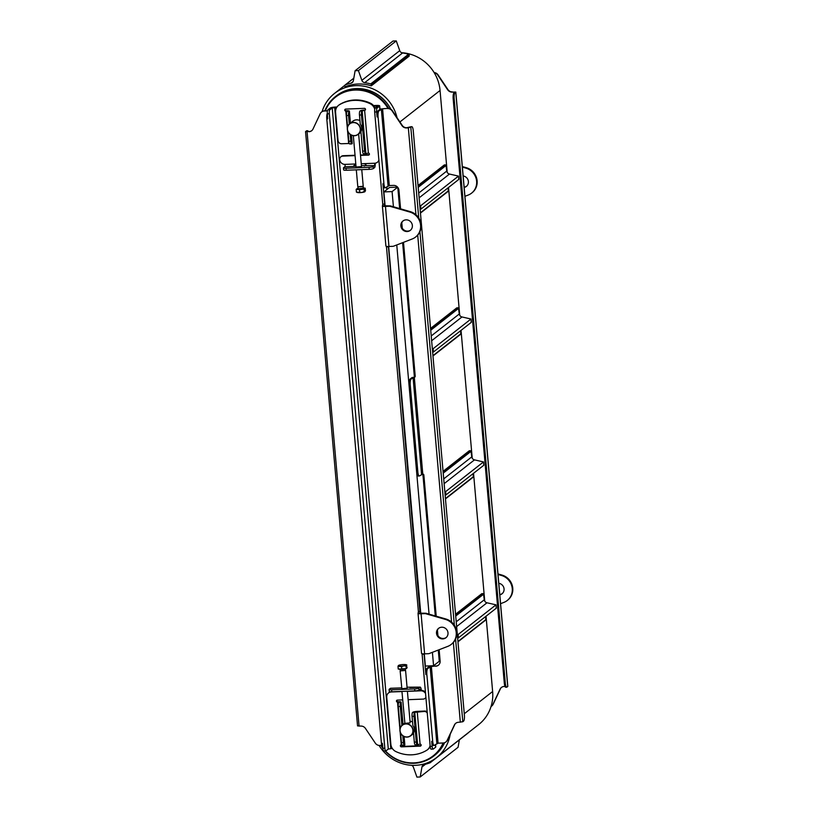 <?xml version="1.0" encoding="UTF-8"?>
<svg xmlns="http://www.w3.org/2000/svg" width="818" height="818" viewBox="0 0 818 818"><rect width="100%" height="100%" fill="white"/><g stroke="black" fill="none" stroke-linecap="round" stroke-linejoin="round"><path stroke-width="1.23" d="M397.609 187.148L389.552 187.455L383.877 191.913L392.088 191.586L397.671 187.22M438.274 650.054L439.256 661.292L433.571 665.74L432.405 652.314M424.286 653.858L425.36 666.056L433.571 665.74M397.793 187.363L399.644 208.57M402.63 242.68L414.389 377.047M422.875 474.072L435.288 615.934M429.061 614.134L396.761 244.95M393.417 206.77L392.088 191.586M409.245 385.094L410.237 385.053A5.112 1.319 -92.2 0 1 411.055 379.051L410.074 379.092A5.112 1.319 87.8 0 0 409.245 385.094L416.843 471.904A5.112 1.319 87.8 0 0 418.305 476.025L419.286 475.984A5.112 1.319 -92.2 0 1 417.824 471.874L416.843 471.904M410.074 379.092L412.088 377.507L414.317 377.231A1.022 0.971 -128.1 0 0 415.217 376.198L403.499 242.343M420.749 613.377L388.652 246.484M385.104 206.003L383.877 191.913M382.936 183.723A5.112 1.319 87.8 0 0 384.388 187.843L385.38 187.803A5.112 1.319 -92.2 0 1 383.918 183.692L382.936 183.723L384.716 204.091L382.742 204.173L382.527 205.768A4.09 0.726 -5 0 0 382.395 205.972A4.09 0.726 -5 0 0 385.462 206.412L389.204 206.269A3.405 3.231 51.9 0 1 390.247 206.392L390.759 205.993A3.405 3.231 -128.1 0 0 389.705 205.87L384.429 205.799L384.716 204.091M420.36 611.465L418.387 611.537L418.162 613.142A4.09 0.726 -5 0 0 418.039 613.347A4.09 0.726 -5 0 0 421.096 613.776L424.603 653.848L428.346 653.705A3.405 3.231 51.9 0 0 429.368 653.49L447.814 646.363A14.479 13.742 -128.1 0 0 451.178 644.451L451.679 644.052A14.479 13.742 -128.1 0 0 456.413 630.136A14.479 13.742 -128.1 0 0 445.963 619.021L426.393 613.367A3.405 3.231 -128.1 0 0 425.35 613.234L420.074 613.163L388.407 246.494M438.479 665.136A5.112 4.847 51.9 0 1 435.892 666.026L429.143 666.66L426.699 668.572A5.112 1.319 87.8 0 0 425.871 674.574L424.051 653.858M407.395 691.21L410.166 722.877L404.879 723.357L401.945 691.414M405.575 670.433L407.129 688.132L401.853 688.756L400.145 670.913L405.575 670.433L400.145 670.913M406.382 664.85L406.004 665.934L403.765 665.903A4.09 0.726 -5 0 0 406.403 665.126A4.09 0.726 -5 0 0 406.239 664.768A4.09 0.726 -5 0 0 405.033 664.553A4.09 0.726 -5 0 0 401.024 664.758A4.09 0.726 -5 0 0 398.509 665.443A4.09 0.726 -5 0 0 398.386 665.545A4.09 0.726 -5 0 0 399.757 666.108A4.09 0.726 -5 0 0 403.765 665.903L401.577 666.588L397.998 666.353L398.386 665.545M406.004 665.934L406.249 668.643L407.098 667.744L406.403 665.126M406.249 668.643L398.233 669.063L397.998 666.353M401.822 669.308L401.577 666.588M406.055 668.674A3.742 0.665 175 0 1 402.497 669.359A3.742 0.665 175 0 1 399.174 669.196A3.742 0.665 175 0 1 399.031 669.114M405.35 670.014L405.258 668.94M358.642 133.999L361.495 166.565L356.065 167.046L353.325 135.676M356.311 169.858L357.803 186.78L363.223 186.269L361.76 169.643M364.859 191.739L364.859 191.739A4.09 0.726 175 0 1 362.067 192.455L365.472 190.88L365.227 188.171L364.358 188.089M356.955 188.774L356.178 189.387L359.542 189.694L364.061 189.081L364.307 191.801L364.92 191.698M356.178 189.387L356.413 192.107L362.067 192.455A4.09 0.726 175 0 1 358.12 192.608A4.09 0.726 175 0 1 357.129 192.414A4.09 0.726 175 0 1 357.006 192.353M356.413 192.107L357.129 192.414M359.542 189.694L359.777 192.404M364.061 189.081L365.227 188.171M358.11 188.242A3.742 0.665 -5 0 0 356.945 188.835L356.975 189.101A3.742 0.665 -5 0 0 360.758 189.439A3.742 0.665 -5 0 0 364.439 188.447L364.409 188.181A3.742 0.665 -5 0 0 363.172 187.803M356.945 188.835A3.742 0.665 -5 0 0 360.738 189.173A3.742 0.665 -5 0 0 364.409 188.181M358.008 187.138L358.151 188.733L363.212 188.293L363.212 186.31M357.803 186.78L363.069 186.729M347.333 129.316A6.81 6.472 -128.1 0 0 358.11 134.418A6.81 6.472 -128.1 0 0 358.99 125.072A6.81 6.472 -128.1 0 0 347.333 129.316M349.705 123.702L352.936 121.156A6.81 6.472 51.9 0 1 359.951 120.624M349.296 124.05L348.54 115.461A3.405 0.879 -92.2 0 1 349.092 111.463L345.82 111.084A1.022 0.971 51.9 0 1 345.104 109.285A1.022 0.971 51.9 0 1 345.646 109.08L364.45 108.354A1.022 0.971 51.9 0 1 365.165 110.154A1.022 0.971 51.9 0 1 364.624 110.358L365.135 109.96A4.09 0.726 -5 0 0 360.176 110.911L360.002 111.033A3.405 0.879 87.8 0 0 359.46 115.041L360.257 124.172A6.81 6.472 51.9 0 1 360.912 131.616L362.609 151.095A3.405 0.879 87.8 0 0 363.591 153.845L365.554 153.764A3.405 0.879 -92.2 0 1 364.583 151.023L362.609 151.095M388.775 108.416A36.953 35.092 -128.1 0 0 335.39 96.616L336.535 95.726A36.953 35.092 51.9 0 1 390.84 109.193M335.39 96.616A36.953 35.092 -128.1 0 0 324.838 110.819M347.456 129.346A6.646 6.309 51.9 0 1 356.576 123.334A6.646 6.309 51.9 0 1 357.558 134.612A6.646 6.309 51.9 0 1 347.456 129.346M325.308 110.798A36.442 34.601 51.9 0 1 354.94 90.072A36.442 34.601 51.9 0 1 387.998 108.365M351.484 135.154L352.221 143.518A4.09 0.726 175 0 1 352.098 143.723L351.924 143.856A3.405 0.879 -92.2 0 1 351.771 143.917A3.405 0.879 -92.2 0 1 350.789 141.177L350.196 134.397M349.092 111.463L349.266 111.33A4.09 0.726 -5 0 0 349.388 111.125A4.09 0.726 -5 0 0 346.321 110.696A1.022 0.971 -128.1 0 1 345.39 109.131M414.317 742.12A3.405 0.879 87.8 0 0 415.299 744.861L417.262 744.789A3.405 0.879 -92.2 0 1 416.29 742.038L414.317 742.12L413.519 732.989A6.81 6.472 -128.1 0 0 412.865 725.535L412.067 716.404L414.041 716.333L416.29 742.038M427.17 711.926A3.405 3.231 51.9 0 0 424.777 711.057L417.742 711.333A4.09 0.726 -5 0 0 412.783 712.274L412.62 712.406A3.405 0.879 87.8 0 0 412.067 716.404M430.104 745.556A8.517 8.088 51.9 0 1 427.354 749.84L427.855 749.452A8.517 8.088 -128.1 0 0 429.879 747.038A8.517 8.088 51.9 0 0 430.186 746.425A3.405 0.879 87.8 0 0 431.158 749.186L433.131 749.104A3.405 0.879 -92.2 0 1 432.16 746.364L431.72 741.353A5.112 1.319 87.8 0 0 433.182 745.474L434.164 745.433A5.112 1.319 -92.2 0 1 432.702 741.312L431.72 741.353M401.904 725.423L400.247 706.476A3.405 0.879 -92.2 0 1 400.8 702.478L400.963 702.345A4.09 0.726 -5 0 0 401.096 702.151A4.09 0.726 -5 0 0 398.029 701.711A1.022 0.971 -128.1 0 1 397.098 700.147M404.102 736.517L404.838 744.881A4.09 0.726 175 0 1 404.705 745.086L404.542 745.218A3.405 0.879 -92.2 0 1 404.378 745.29A3.405 0.879 -92.2 0 1 403.407 742.539L402.814 735.771M403.407 742.539L401.433 742.621L400.595 733.081M400.176 728.255L398.274 706.558L400.247 706.476M400.462 687.958L390.564 688.275A4.09 1.053 87.8 0 0 390.38 688.357L401.638 687.887M390.38 688.357L389.194 689.277A3.405 0.603 175 0 0 389.092 689.451L389.266 691.445A3.405 0.603 -5 0 0 391.822 691.813L391.648 689.809A3.405 0.603 175 0 1 389.092 689.451M407.047 687.222L420.155 687.13A4.09 1.053 87.8 0 1 421.321 690.423L420.82 690.811A2.045 0.532 87.8 0 0 420.237 689.165A2.045 0.532 87.8 0 0 420.135 689.206L418.959 690.126L418.785 688.122A3.405 0.603 175 0 1 414.654 688.909L391.648 689.809M418.785 688.122L419.961 687.202A4.09 1.053 87.8 0 1 420.155 687.13M414.654 688.909L414.828 690.913A3.405 0.603 -5 0 0 418.959 690.126M414.828 690.913L391.822 691.813M400.8 702.478L397.528 702.11A1.022 0.971 51.9 0 1 396.812 700.3A1.022 0.971 51.9 0 1 397.354 700.106L402.681 699.891M408.141 699.687L423.192 699.093A3.405 3.231 51.9 0 0 425.892 697.325M407.405 691.333L420.82 690.811A5.112 4.847 51.9 0 1 425.554 693.562M427.354 749.84A8.517 8.088 51.9 0 1 426.577 750.372A34.059 32.342 51.9 0 1 395.892 751.568A8.517 8.088 51.9 0 1 390.871 744.36L386.74 697.161A5.112 4.847 51.9 0 1 391.229 691.967L401.955 691.547M414.041 716.333A3.405 0.879 -92.2 0 1 414.593 712.335L424.276 711.455A3.405 3.231 51.9 0 1 427.262 712.999M417.262 744.789A3.405 0.879 -92.2 0 0 417.425 744.717L420.074 744.114A1.022 0.971 51.9 0 1 420.789 745.924A1.022 0.971 51.9 0 1 420.248 746.118L401.444 746.854A1.022 0.971 51.9 0 1 400.728 745.045A1.022 0.971 51.9 0 1 401.27 744.85L400.125 731.752M401.433 742.621A3.405 0.879 87.8 0 0 402.405 745.362L404.378 745.29M401.914 744.84L401.27 744.85M398.826 702.56A3.405 0.879 87.8 0 0 398.274 706.558M410.953 691.067L410.309 691.098M401.955 691.517L401.076 691.455M401.014 744.891A1.022 0.971 -128.1 0 0 401.945 746.456L420.749 745.719A1.022 0.971 -128.1 0 0 421.004 745.679M388.519 692.948L389.02 692.56A5.112 4.847 51.9 0 1 390.442 691.803M421.321 690.423A5.112 4.847 51.9 0 1 425.442 692.273M425.912 697.652A3.405 3.231 51.9 0 1 425.503 698.04L425.002 698.439M375.043 108.252A8.517 8.088 51.9 0 0 373.795 105.941L377.65 106.064L375.227 108.017A3.405 0.879 87.8 0 0 374.675 112.015L376.648 111.933A3.405 0.879 -92.2 0 1 377.2 107.935L375.227 108.017M378.939 160.686A5.112 4.847 51.9 0 1 377.875 161.852L377.374 162.25A5.112 4.847 51.9 0 1 374.664 163.242A2.045 0.532 -92.2 0 1 374.327 165.635L373.151 166.565A3.405 0.603 175 0 1 369.02 167.353L369.204 169.357A3.405 0.603 -5 0 0 373.325 168.569L373.151 166.565M356.004 166.32L353.642 165.942L355.758 163.978L345.073 164.387A5.112 4.847 51.9 0 1 339.705 159.571A3.405 3.231 51.9 0 1 340.891 156.759L341.392 156.371A3.405 3.231 51.9 0 1 343.202 155.706L355.032 155.246M360.482 155.042L369.041 154.704A1.022 0.971 -128.1 0 0 369.296 154.663M329.858 109.776L327.885 109.857A3.405 0.879 87.8 0 0 327.343 113.855L329.317 113.774A3.405 0.879 -92.2 0 1 329.858 109.776L332.22 107.935L336.74 107.383M392.343 748.501L388.305 749.032L385.953 750.883A3.405 0.879 -92.2 0 1 385.789 750.944A3.405 0.879 -92.2 0 1 384.818 748.204L382.844 748.276A3.405 0.879 87.8 0 0 383.816 751.026L385.789 750.944M410.022 721.231A6.81 6.472 51.9 0 1 412.558 721.987M373.795 105.941A8.517 8.088 -128.1 0 0 370.503 103.242A34.059 32.342 -128.1 0 0 339.818 104.428A8.517 8.088 -128.1 0 0 339.041 104.96L338.54 105.358A8.517 8.088 51.9 0 1 339.317 104.827A34.059 32.342 51.9 0 1 369.992 103.63A8.517 8.088 51.9 0 1 374.746 109.295M375.196 163.191A4.09 1.053 -92.2 0 1 374.511 167.639L373.325 168.569M343.744 169.715A3.405 0.603 -5 0 0 343.632 169.888A3.405 0.603 -5 0 0 346.188 170.246L369.204 169.357M361.413 165.655L374.327 165.635M345.073 164.387A2.045 0.532 -92.2 0 1 344.746 166.79L343.57 167.71A3.405 0.603 175 0 0 343.458 167.884L343.632 169.888M346.188 170.246L346.014 168.242A3.405 0.603 175 0 1 343.458 167.884M346.014 168.242L369.02 167.353M365.554 153.764A3.405 0.879 -92.2 0 0 365.718 153.702L368.366 153.099A1.022 0.971 51.9 0 1 369.082 154.899A1.022 0.971 51.9 0 1 368.54 155.103L360.523 155.41M355.063 155.624L342.701 156.105A3.405 3.231 51.9 0 0 340.891 156.759M374.664 163.242L361.249 163.764M378.887 160.134A5.112 4.847 51.9 0 1 377.374 162.25M349.296 143.477L341.617 143.753A3.405 3.231 51.9 0 1 338.038 140.543L335.574 112.383A8.517 8.088 51.9 0 1 338.54 105.358M359.46 115.041L361.433 114.96A3.405 0.879 -92.2 0 1 361.975 110.962L364.624 110.358L368.366 153.099M361.433 114.96L364.583 151.023M350.789 141.177L348.816 141.248A3.405 0.879 87.8 0 0 349.797 143.988L351.771 143.917M348.816 141.248L347.987 131.718M347.558 126.882L346.566 115.542L348.54 115.461M347.118 111.534A3.405 0.879 87.8 0 0 346.566 115.542M355.257 164.04L354.184 166.351M363.979 163.651C366.566 164.53 366.658 165.318 364.245 166.034M413.09 730.177A6.81 6.472 -128.1 0 0 402.313 725.065A6.81 6.472 -128.1 0 0 401.423 734.421A6.81 6.472 -128.1 0 0 413.09 730.177M444.603 742.693A36.953 35.092 51.9 0 1 434.747 755.259L433.612 756.149A36.953 35.092 -128.1 0 0 443.765 742.918M380.871 745.413A36.953 35.092 -128.1 0 0 382.844 748.255L382.405 743.276L381.423 743.306A5.112 1.319 87.8 0 0 382.773 747.417M385.114 750.975A36.953 35.092 -128.1 0 0 433.612 756.149M412.885 730.218A6.646 6.309 51.9 0 1 403.765 736.231A6.646 6.309 51.9 0 1 402.773 724.952A6.646 6.309 51.9 0 1 412.885 730.218M443.1 742.989A36.442 34.601 51.9 0 1 385.544 750.955M382.313 746.987A36.442 34.601 51.9 0 1 381.249 745.392M462.374 167.097L465.861 168.109A14.479 13.742 51.9 0 1 476.311 179.224A14.479 13.742 51.9 0 1 471.587 193.14A14.479 13.742 51.9 0 1 468.223 195.052L464.931 196.32M463.152 175.962A5.961 5.654 51.9 0 1 464.154 187.465M498.009 574.471L501.506 575.473A14.479 13.742 51.9 0 1 511.945 586.588A14.479 13.742 51.9 0 1 507.221 600.514A14.479 13.742 51.9 0 1 503.857 602.416L500.575 603.694M498.786 583.326A5.961 5.654 51.9 0 1 499.798 594.839M499.767 594.533A5.961 5.654 -128.1 0 0 502.211 593.602M497.968 573.909L502.007 575.085A14.479 13.742 51.9 0 1 512.457 586.189A14.479 13.742 51.9 0 1 507.722 600.115L507.221 600.514M464.133 187.158A5.961 5.654 -128.1 0 0 466.577 186.238M462.323 166.545L466.372 167.71A14.479 13.742 51.9 0 1 476.812 178.825A14.479 13.742 51.9 0 1 472.088 192.751L471.587 193.14M505.003 686.435L504.154 686.466A5.112 4.847 -128.1 0 0 500.095 689.134L492.876 704.492A5.112 4.847 51.9 0 1 491.056 706.507M500.095 689.134L500.35 688.94A5.112 4.847 51.9 0 1 501.567 687.355M507.733 686.322L506.986 687.11A5.112 1.319 -92.2 0 1 506.751 687.202A5.112 1.319 -92.2 0 1 505.289 683.091L454.164 98.753A5.112 1.319 -92.2 0 1 454.992 92.751L454 92.792A5.112 1.319 87.8 0 0 453.172 98.784L454.164 98.753M505.289 683.091L504.297 683.132A5.112 1.319 87.8 0 0 505.759 687.243L506.751 687.202M504.297 683.132L453.172 98.784M434.266 72.792A5.112 4.847 51.9 0 1 437.804 75.082L447.661 89.775A5.112 4.847 -128.1 0 0 452.149 92.107L455.81 92.056L454.992 92.751M491.659 706.077A5.112 4.847 -128.1 0 0 493.121 704.298L492.876 704.492M452.149 92.107L454.788 92.148L454 92.792M437.804 75.082L438.059 74.878A5.112 4.847 -128.1 0 0 434.123 72.546M452.405 91.913A5.112 4.847 51.9 0 1 447.916 89.571L447.661 89.775M438.059 74.878L447.916 89.571M500.35 688.94L493.121 704.298M450.217 734.196A40.102 38.078 51.9 0 1 436.597 757.57A40.102 38.078 51.9 0 1 379.051 745.423M322.098 111.616A40.102 38.078 51.9 0 1 334.521 93.416A40.102 38.078 51.9 0 1 397.037 117.68M447.211 172.363L440.053 90.481A40.102 38.078 -128.1 0 0 401.618 52.71M436.597 757.57L478.673 724.584A40.102 38.078 -128.1 0 0 492.63 691.517L486.045 616.21M484.726 601.107L473.54 473.295M472.221 458.192L461.035 330.38M459.716 315.278L448.54 187.475M411.577 765.29A3.405 3.231 51.9 0 1 413.458 767.345L416.914 777.1L420.207 776.967L421.945 767.018A3.405 3.231 51.9 0 1 424.348 764.482A41.81 39.693 -128.1 0 0 430.084 762.765A0.849 0.808 -128.1 0 0 430.565 761.865A13.834 13.129 -128.1 0 0 430.483 761.446M468.387 732.652A0.849 0.808 51.9 0 1 468.152 732.959L430.278 762.652M459.368 739.84L458.07 747.284L420.207 776.967M344.981 86.861A13.834 13.129 51.9 0 1 344.756 85.818A0.849 0.808 51.9 0 1 345.237 84.929A41.81 39.693 51.9 0 1 350.973 83.201A3.405 3.231 -128.1 0 0 353.376 80.675L355.114 70.716L358.407 70.593L361.863 80.348A3.405 3.231 -128.1 0 0 364.695 82.669A41.81 39.693 51.9 0 1 370.697 83.937A0.849 0.808 51.9 0 1 371.331 84.786A13.834 13.129 51.9 0 1 371.28 85.839A40.102 38.078 -128.1 0 0 344.981 86.861M371.28 85.839L409.153 56.145A13.834 13.129 -128.1 0 0 409.194 55.103A0.849 0.808 -128.1 0 0 408.56 54.244A41.81 39.693 -128.1 0 0 402.558 52.976A3.405 3.231 51.9 0 1 399.736 50.655L396.27 40.9L392.988 41.033L355.114 70.716M358.407 70.593L396.27 40.9M419.808 205.604L420.616 205.788L420.912 209.132L420.135 209.377M420.462 213.079L448.029 191.463A0.685 0.644 -128.1 0 0 448.264 190.931L448.131 187.792M420.912 209.132L458.775 179.439L458.489 176.105L449.471 174.05A3.405 3.231 51.9 0 1 446.771 171.064L446.045 165.502A0.685 0.644 -128.1 0 0 445.329 164.888L444.317 164.929L418.049 185.512M420.616 205.788L458.489 176.105M432.313 348.519L433.121 348.703L433.417 352.037L432.64 352.282M432.967 355.994L460.534 334.378A0.685 0.644 -128.1 0 0 460.769 333.846L460.626 330.707M433.417 352.037L471.28 322.353L470.994 319.01L461.976 316.955A3.405 3.231 51.9 0 1 459.276 313.979L458.54 308.406A0.685 0.644 -128.1 0 0 457.835 307.803L456.822 307.834L430.554 328.427M433.121 348.703L470.994 319.01M457.323 634.339L458.131 634.523L458.417 637.866L457.651 638.112M457.978 641.813L485.534 620.208A0.685 0.644 -128.1 0 0 485.78 619.676L485.636 616.527M458.417 637.866L496.291 608.183L495.994 604.839L486.986 602.784A3.405 3.231 51.9 0 1 484.276 599.798L483.55 594.236A0.685 0.644 -128.1 0 0 482.835 593.623L481.822 593.663L455.565 614.257M458.131 634.523L495.994 604.839M444.818 491.434L445.626 491.618L445.922 494.951L445.145 495.197M445.473 498.898L473.039 477.293A0.685 0.644 -128.1 0 0 473.274 476.761L473.131 473.612M445.922 494.951L483.786 465.268L483.489 461.925L474.481 459.869A3.405 3.231 51.9 0 1 471.771 456.884L471.045 451.321A0.685 0.644 -128.1 0 0 470.34 450.708L469.317 450.749L443.059 471.342M445.626 491.618L483.489 461.925M435.554 744.441L435.769 746.987A4.09 0.726 175 0 1 435.646 747.192L433.295 749.043A3.405 0.879 -92.2 0 1 433.131 749.104M410.575 126.831L411.566 126.79A5.112 1.319 -92.2 0 1 411.802 126.698L410.82 126.739A5.112 1.319 87.8 0 0 410.575 126.831L406.71 127.731A5.112 4.847 51.9 0 1 402.221 125.399L392.364 110.706A5.112 4.847 -128.1 0 0 387.875 108.365L380.35 109.029L377.916 110.951A5.112 1.319 87.8 0 0 377.088 116.943L376.648 111.933M373.509 105.573L376.617 105.45A4.09 0.726 175 0 1 379.685 105.89A4.09 0.726 175 0 1 379.562 106.095L377.2 107.935M336.996 106.994L335.196 107.066A4.09 0.726 -5 0 0 330.247 108.007L327.885 109.857M329.317 113.774L384.818 748.204M327.343 113.855L327.773 118.866L326.791 118.896L381.423 743.306M432.16 746.364L430.186 746.435L422.119 654.277L424.092 654.206M422.037 653.705L422.119 654.277M418.387 611.537L386.485 246.913L388.458 246.832M386.393 246.341L386.485 246.913M382.742 204.173L374.675 112.015M421.096 613.776L424.839 613.633A3.405 3.231 51.9 0 1 425.892 613.766L426.393 613.367M438.826 628.173A5.961 5.654 -128.1 0 0 446.168 637.539M385.462 206.412L388.959 246.484L392.712 246.33A3.405 3.231 51.9 0 0 393.724 246.126L412.18 238.989A14.479 13.742 -128.1 0 0 415.534 237.087L416.045 236.688A14.479 13.742 -128.1 0 0 420.769 222.762A14.479 13.742 -128.1 0 0 410.329 211.647L390.759 205.993M403.192 220.809A5.961 5.654 -128.1 0 0 410.534 230.175M388.959 246.484A4.09 0.726 175 0 1 385.902 246.044L382.395 205.972M424.603 653.848A4.09 0.726 175 0 1 421.546 653.408L418.039 613.347M407.119 231.535A5.961 5.654 51.9 0 1 402.926 221.003A5.961 5.654 51.9 0 1 411.065 222.199A5.961 5.654 51.9 0 1 407.119 231.535M415.534 237.087A14.479 13.742 -128.1 0 0 420.268 223.161A14.479 13.742 -128.1 0 0 409.818 212.046L390.247 206.392M442.763 638.899A5.961 5.654 51.9 0 1 438.571 628.367A5.961 5.654 51.9 0 1 446.7 629.563A5.961 5.654 51.9 0 1 442.763 638.899M451.178 644.451A14.479 13.742 -128.1 0 0 455.902 630.525A14.479 13.742 -128.1 0 0 445.462 619.42L425.892 613.766M327.302 113.324A5.112 1.319 87.8 0 0 326.791 118.896M381.73 745.372L379.787 745.454A5.112 4.847 51.9 0 1 375.298 743.112L365.441 728.419A5.112 4.847 -128.1 0 0 360.953 726.087L357.609 725.832M311.791 130.635A5.112 4.847 51.9 0 1 309.204 131.524L305.543 131.575L307.353 130.849A5.112 1.319 -92.2 0 1 307.588 130.747A5.112 1.319 -92.2 0 1 308.345 131.565M307.588 130.747L306.607 130.788A5.112 1.319 87.8 0 0 306.361 130.88M309.204 131.524L306.566 131.493L307.353 130.849M327.486 110.716L324.531 110.829A5.112 4.847 -128.1 0 0 321.689 111.913M308.948 131.729A5.112 4.847 -128.1 0 0 312.997 129.05L320.227 113.692A5.112 4.847 51.9 0 1 324.276 111.023L327.445 110.9M410.237 385.053L417.824 471.874M436.209 616.199L423.857 475.033A1.022 0.971 -128.1 0 0 422.783 474.072L419.532 475.892A5.112 1.319 -92.2 0 1 419.286 475.984M422.783 474.072L414.317 377.231L411.055 379.051M377.088 116.943L378.08 116.902A5.112 1.319 -92.2 0 1 378.898 110.911L382.579 108.763L389.296 185.553L393.57 185.389A5.112 4.847 -128.1 0 1 398.939 190.205L400.575 208.835M378.08 116.902L383.918 183.692M389.296 185.553L385.615 187.711A5.112 1.319 -92.2 0 1 385.38 187.803M425.871 674.574L426.863 674.533A5.112 1.319 -92.2 0 1 427.691 668.531L431.362 666.384L438.08 743.184L443.131 742.989A5.112 4.847 51.9 0 0 445.841 741.998L446.096 741.803A5.112 4.847 -128.1 0 0 447.436 740.116L454.655 724.758A5.112 4.847 51.9 0 1 455.871 723.184M426.863 674.533L432.702 741.312M438.08 743.184L434.409 745.331A5.112 1.319 -92.2 0 1 434.164 745.433M401.791 222.752L402.272 228.232M402.221 125.399L401.965 125.594A5.112 4.847 -128.1 0 0 406.454 127.935L406.71 127.731M415.933 214.715L408.335 127.864L406.454 127.935M408.335 127.864L411.566 126.79M411.802 126.698A5.112 1.319 -92.2 0 1 413.264 130.808L464.389 715.157A5.112 1.319 -92.2 0 1 463.561 721.149L462.804 721.742L455.575 639.062M387.875 108.365L382.579 108.763M387.62 108.559A5.112 4.847 51.9 0 1 392.108 110.9L392.364 110.706M435.892 666.026L431.362 666.384M435.636 666.22A5.112 4.847 -128.1 0 0 440.135 661.016L439.143 649.717M437.425 630.126L437.906 635.596M447.436 740.116L447.18 740.321A5.112 4.847 51.9 0 1 445.841 741.998M462.804 721.742L458.458 722.294A5.112 4.847 -128.1 0 0 454.409 724.963L454.655 724.758M447.18 740.321L454.409 724.963M401.965 125.594L392.108 110.9M386.628 186.913L386.863 189.571M382.527 205.768L384.511 205.88M418.162 613.142L420.155 613.255M428.54 665.934L428.632 667.059M352.098 143.723L351.341 135.082M350.298 123.232L349.266 111.33M402.916 724.595L400.963 702.345M404.705 745.086L403.949 736.445M409.879 687.59L419.961 687.202M417.241 711.721L420.074 744.114M399.93 729.615L397.528 702.11L398.029 701.711M414.593 712.335L412.62 712.406M417.599 744.585L414.757 712.202M376.239 107.219L376.116 105.849M334.695 107.455L390.789 748.562M344.746 166.79L354.828 166.391M348.652 143.477L347.507 130.389M347.323 128.242L345.82 111.084L346.321 110.696M361.975 110.962L360.002 111.033M365.891 153.569L362.149 110.829M370.503 103.242L369.992 103.63M466.372 167.71L465.861 168.109M455.749 92.158L507.743 686.517M454.082 92.72L454.021 92.035M430.565 761.865L432.497 760.351M421.945 767.018L425.513 764.216M371.331 84.786L409.194 55.103M370.697 83.937L408.56 54.244M364.695 82.669L402.558 52.976M361.863 80.348L399.736 50.655M350.973 83.201L353.1 81.534M345.237 84.929L353.805 78.201M420.432 212.752L448.264 190.931M419.133 197.833L449.471 174.05M418.714 193.058L446.771 171.064M418.213 187.322L446.045 165.502M418.11 186.218L445.329 164.888M432.937 355.666L460.769 333.846M431.638 340.748L461.976 316.955M431.219 335.973L459.276 313.979M430.718 330.237L458.54 308.406M430.616 329.133L457.835 307.803M457.947 641.496L485.78 619.676M456.638 626.578L486.986 602.784M456.219 621.792L484.276 599.798M455.718 616.056L483.55 594.236M455.626 614.962L482.835 593.623M445.442 498.581L473.274 476.761M444.133 483.663L474.481 459.869M443.714 478.888L471.771 456.884M443.213 473.141L471.045 451.321M443.121 472.047L470.34 450.708M440.053 90.481L399.91 121.954M464.266 713.756L492.63 691.517M435.411 744.544L435.646 747.192M379.562 106.095L379.849 109.428M332.22 107.935L388.305 749.032M425.35 613.234L424.839 613.633M409.818 212.046L410.329 211.647M307.077 131.8L359.071 726.159M413.08 377.476L421.546 474.307M388.059 185.798L381.341 108.998M436.843 743.419L430.125 666.619M454.368 625.31L419.931 231.698M418.734 217.936L410.81 127.383M378.898 110.911L377.916 110.951M427.691 668.531L426.699 668.572M460.329 722.222L453.356 642.488M451.567 622.079L417.712 235.124M406.239 664.768L406.843 665.024M400.196 669.38L400.299 670.484M360.953 132.189L358.11 134.418M349.388 111.125L350.441 123.119M401.096 702.151L403.049 724.492M404.726 723.184L402.313 725.065M413.571 733.552L410.718 735.791M455.81 92.056L507.804 686.414M345.043 85.041L353.816 78.16M334.521 93.416L344.797 85.348M379.685 105.89L379.981 109.326M386.761 186.811L386.996 189.459M428.683 665.934L428.775 666.946M305.543 131.575L357.548 725.934"/></g></svg>
